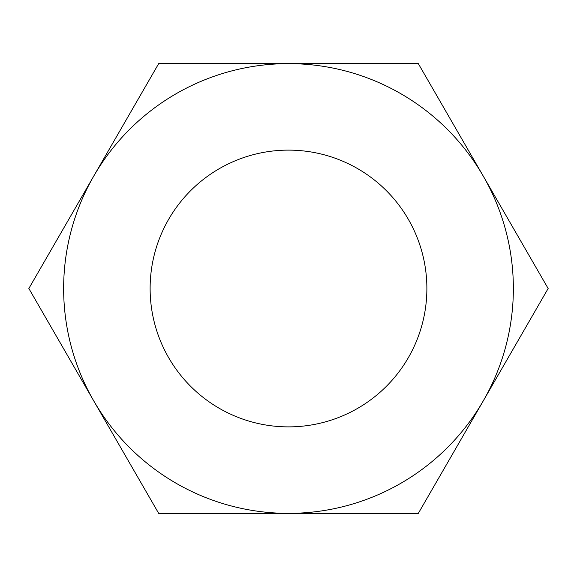 <?xml version="1.0" encoding="UTF-8"?>
<svg xmlns="http://www.w3.org/2000/svg" width="577" height="577" viewBox="0 0 577 577"><rect width="100%" height="100%" fill="white"/><g stroke="black" fill="none" stroke-linecap="round" stroke-linejoin="round"><path stroke-width="0.87" d="M150.121 288.5A138.379 138.379 0 0 0 288.5 426.879A138.379 138.379 0 0 0 426.879 288.5A138.379 138.379 0 0 0 288.5 150.121A138.379 138.379 0 0 0 150.121 288.5A138.379 138.379 0 0 0 288.5 426.879A138.379 138.379 0 0 0 426.879 288.5A138.379 138.379 0 0 0 288.5 150.121A138.379 138.379 0 0 0 150.121 288.5M548.15 288.5L418.325 63.636L288.5 63.636A224.864 224.864 0 0 0 93.762 400.928A224.864 224.864 0 0 0 288.5 513.364L418.325 513.364L483.237 400.928A224.864 224.864 0 0 0 288.5 63.636L158.675 63.636L28.85 288.5L158.675 513.364L288.5 513.364A224.864 224.864 0 0 0 483.237 400.928L548.15 288.5"/></g></svg>
